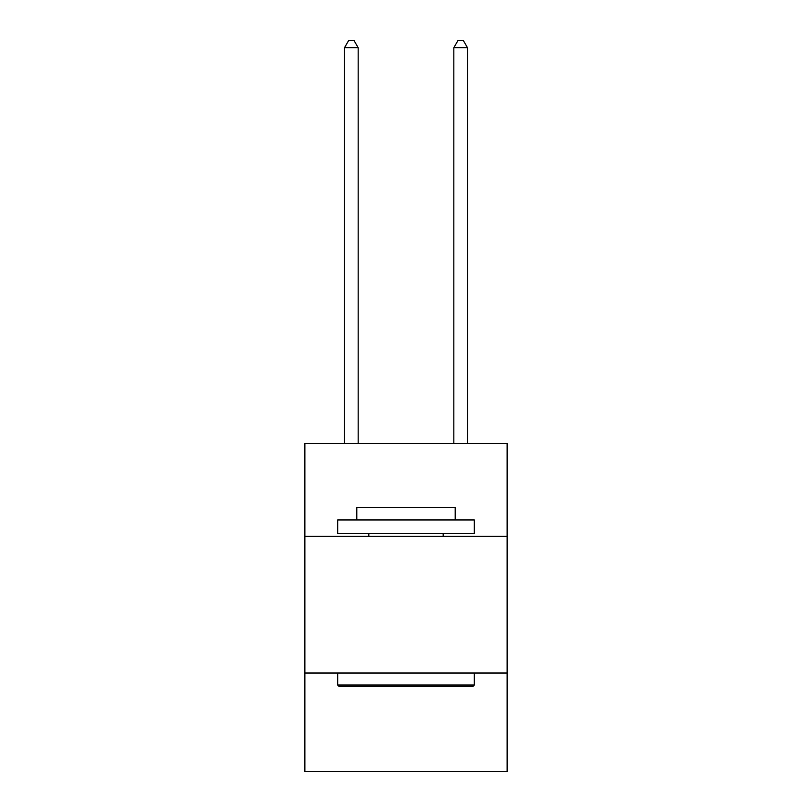 <?xml version="1.0" encoding="UTF-8"?>
<svg xmlns="http://www.w3.org/2000/svg" width="812" height="812" viewBox="0 0 812 812"><rect width="100%" height="100%" fill="white"/><g stroke="black" fill="none" stroke-linecap="round" stroke-linejoin="round"><path stroke-width="1.22" d="M507.124 536.367L507.124 443.443L304.876 443.443L304.876 536.367L507.124 536.367L507.124 771.4L304.876 771.4L304.876 536.367M507.124 673.016L304.876 673.016M339.314 686.678L337.68 685.034L474.32 685.034L472.685 686.678L339.314 686.678M474.32 519.964L474.32 533.626L337.68 533.626L337.68 519.964L474.32 519.964M356.803 519.964L356.803 507.398L455.197 507.398L455.197 519.964M474.32 673.016L474.32 685.034M337.68 673.016L337.68 685.034M443.169 533.626L443.169 536.367M368.831 533.626L368.831 536.367M358.173 443.443L358.173 47.705L344.511 47.705L344.511 443.443M344.511 47.705L348.612 40.6L354.073 40.6L358.173 47.705M467.489 443.443L467.489 47.705L453.827 47.705L453.827 443.443M453.827 47.705L457.927 40.6L463.388 40.6L467.489 47.705"/></g></svg>
